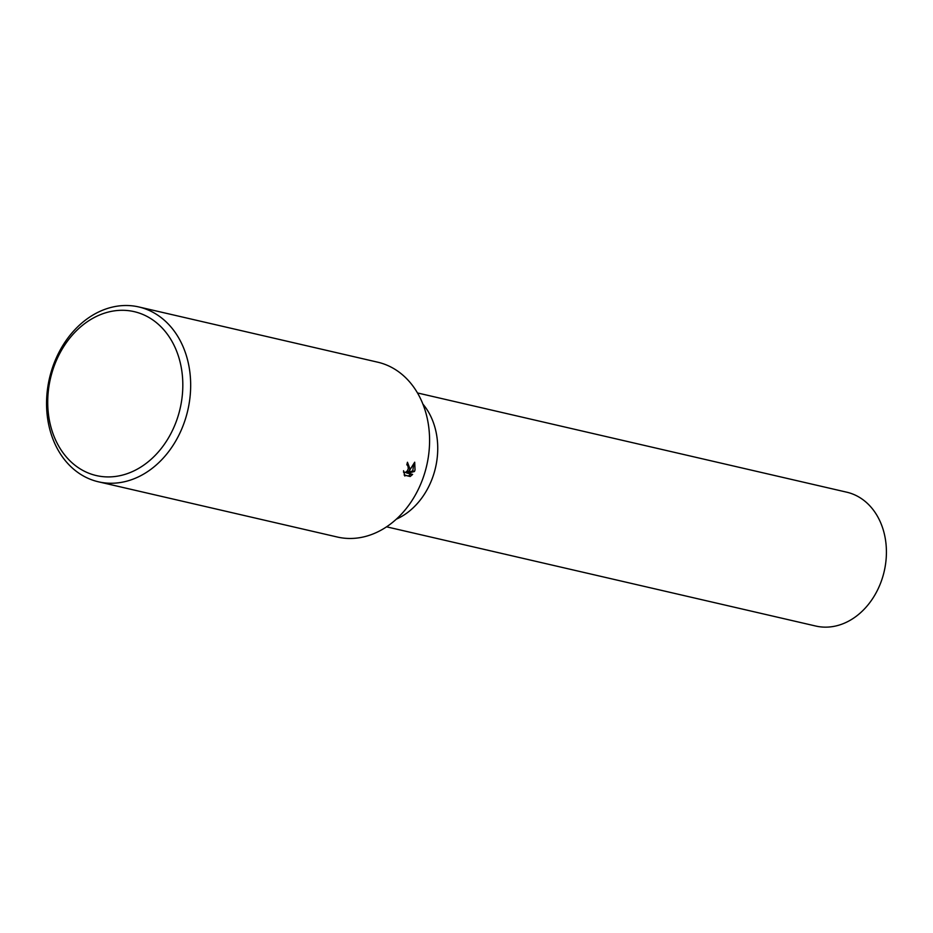 <?xml version="1.0" encoding="UTF-8"?>
<svg xmlns="http://www.w3.org/2000/svg" width="933" height="933" viewBox="0 0 933 933"><rect width="100%" height="100%" fill="white"/><g stroke="black" fill="none" stroke-linecap="round" stroke-linejoin="round"><path stroke-width="1.4" d="M434.183 472.739A68.692 54.359 103 0 1 396.268 519.203A68.692 54.347 103 0 0 434.183 472.739A68.692 54.359 103 0 0 422.882 404.071M403.534 471.888L405.493 472.46L407.476 470.687L408.316 468.413L407.791 465.497L406.811 464.832A89.72 70.99 -77 0 0 407.464 462.255L409.902 468.774L408.724 471.783L414.707 462.197L415.022 469.964L414.45 471.492L407.814 473.299L412.619 474.407L410.182 476.495L404.257 475.119M186.029 417.028A89.72 70.99 103 0 1 98.408 481.801A89.72 70.99 103 0 1 51.198 371.731A89.72 70.99 103 0 1 138.819 306.957A89.72 70.99 103 0 1 186.029 417.028M138.819 306.957L377.737 362.191A89.72 70.99 103 0 1 424.947 472.25A89.72 70.99 103 0 1 337.314 537.023L98.408 481.801M404.864 476.052L403.557 470.722M178.471 414.835A84.122 66.558 103 0 1 91.411 474.174A84.122 66.558 103 0 1 52.073 372.372A84.122 66.558 103 0 1 139.134 313.045A84.122 66.558 103 0 1 178.471 414.835M404.164 474.92L410.182 476.495M407.091 471.235L408.724 471.783M408.374 467.305L407.348 462.721M408.491 475.923L410.812 473.987M407.814 473.299L406.123 472.728L412.759 470.92L413.751 463.876M412.759 470.92L414.45 471.492M417.494 392.956L846.721 492.181A68.692 54.359 103 0 1 882.863 576.454A68.692 54.359 103 0 1 815.78 626.043L386.554 526.818M404.339 472.495L403.557 472.238"/></g></svg>
